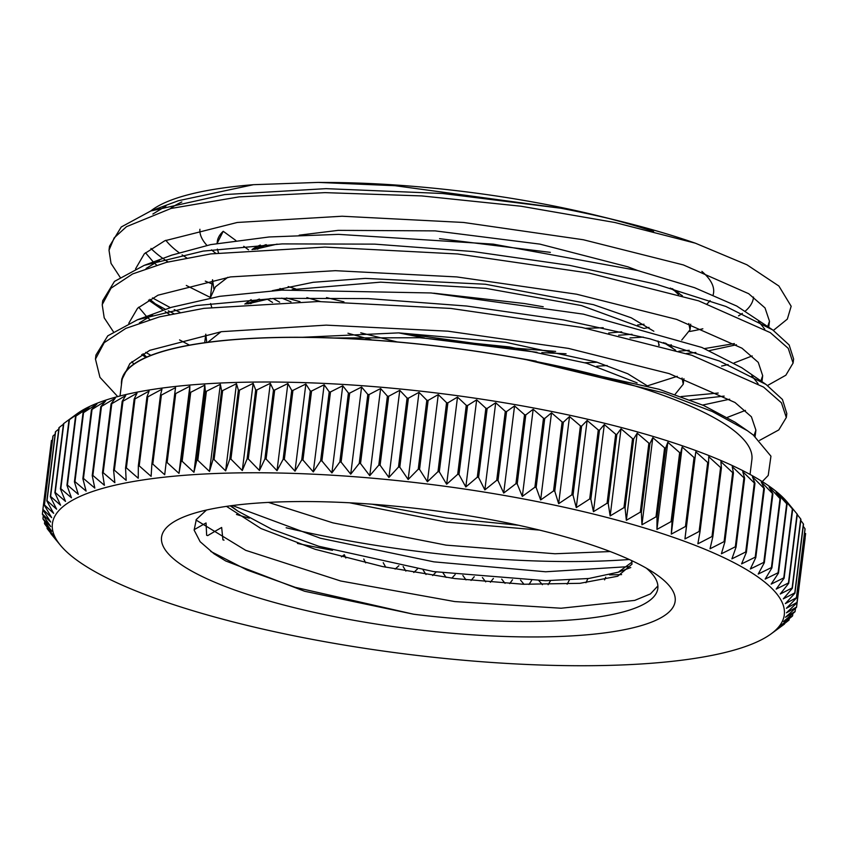 <?xml version="1.0" encoding="UTF-8"?>
<svg xmlns="http://www.w3.org/2000/svg" width="848" height="848" viewBox="0 0 848 848"><rect width="100%" height="100%" fill="white"/><g stroke="black" fill="none" stroke-linecap="round" stroke-linejoin="round"><path stroke-width="1.27" d="M206.499 510.03L196.323 519.474L194.128 530.106L200.139 541.713L214.035 553.786L225.706 560.973L304.633 591.257L413.58 614.217A239.995 55.767 -172.9 0 0 565.754 620.344A239.995 55.767 -172.9 0 0 657.815 588.438A239.995 55.767 -172.9 0 0 646.324 568.16M575.898 635.65A258.799 60.144 7.1 0 1 256.17 597.14A258.799 60.144 7.1 0 1 187.631 515.436A258.799 60.144 7.1 0 1 425.781 509.574A258.799 60.144 7.1 0 1 655.218 573.672A258.799 60.144 7.1 0 1 575.898 635.65M678.909 351.178L689.201 350.288M704.603 348.57L734.389 343.578M773.408 330.391L787.336 319.102L791.163 306.245L778.877 286.02L746.929 264.788L695.349 243.185A346.397 80.496 -172.9 0 0 619.729 221.105A346.397 80.496 -172.9 0 0 560.867 208.226L395.126 185.712L318.254 182.415L253.478 184.684L178.398 200.722L150.764 210.982L121.253 226.988L109.519 246.206L109.35 248.146M643.261 337.091A298.973 69.472 7.1 0 1 638.788 337.398A298.973 69.472 7.1 0 1 630 337.917M300.012 301.655A298.973 69.472 7.1 0 1 286.497 297.966M186.645 257.877A298.973 69.472 7.1 0 1 182.108 254.866M178.981 252.63A298.973 69.472 7.1 0 1 165.848 240.291M170.321 208.65A298.973 69.472 7.1 0 1 181.822 201.972M318.254 182.415L330.137 182.49A298.973 69.472 7.1 0 1 598.73 215.943L619.729 221.105M608.737 218.466A298.973 69.472 7.1 0 1 653.607 231.483M753.522 297.065A298.973 69.472 7.1 0 1 745.286 311.089M742.36 313.378A298.973 69.472 7.1 0 1 738.513 315.88M702.844 328.791A298.973 69.472 7.1 0 1 689.647 331.494M399.185 332.893L501.974 347.139L555.62 351.39M253.245 184.705A317.777 73.85 -172.9 0 0 150.721 210.993M150.965 248.443A317.777 73.85 -172.9 0 0 162.89 258.428M163.918 259.149A317.777 73.85 -172.9 0 0 168.074 261.947M205.28 281.112A317.777 73.85 -172.9 0 0 212.615 284.154M121.465 384.557A317.777 73.85 7.1 0 1 121.55 381.134A317.777 73.85 7.1 0 1 524.785 359.319L663.91 392.942L712.246 411.492L747.385 430.699L753.268 435.013L770.949 456.182L768.224 475.431L762.278 481.6M120.034 395.974L121.879 381.176A317.438 73.765 7.1 0 1 446.006 347.214A317.438 73.765 7.1 0 1 751.89 459.648L750.045 474.445M629.28 559.5A317.438 73.765 7.1 0 1 622.898 559.945A317.438 73.765 7.1 0 1 286.126 527.753M249.28 518.192A317.438 73.765 7.1 0 1 236.465 514.46M637.59 325.017A258.799 60.144 -172.9 0 0 644.014 324.222M707.19 303.732A258.799 60.144 -172.9 0 0 710.115 300.605M713.147 294.86A258.799 60.144 -172.9 0 0 701.879 271.381M199.905 229.278A258.799 60.144 -172.9 0 0 206.912 245.379M211.534 249.874A258.799 60.144 -172.9 0 0 215.699 253.245M288.182 286.56A258.799 60.144 -172.9 0 0 295.751 288.935M326.522 297.574A258.799 60.144 -172.9 0 0 343.917 301.824M585.979 328.271A258.799 60.144 -172.9 0 0 603.204 327.71M320.353 301.528A239.995 55.767 7.1 0 1 306.859 297.584M284.048 290.005A239.995 55.767 7.1 0 1 279.978 288.5M217.236 242.549A239.995 55.767 7.1 0 1 217.321 241.51A239.995 55.767 7.1 0 1 223.225 231.292A828.252 213.039 37.7 0 1 235.861 240.503M243.758 246.302A828.252 213.039 37.7 0 1 248.549 249.842M252.004 249.577A211.375 49.12 7.1 0 1 260.315 245.051M299.196 235.172L338.214 230.359L435.109 230.879L539.89 244.118L627.88 266.844L637.548 270.491M673.853 290.058L678.57 294.606M649.006 327.402L644.035 328.473M621.69 331.833L608.684 333.01M695.349 243.185L614.842 222.494L520.99 206.223L421.657 195.92L325.007 192.634L239.136 196.874L171.02 208.46L126.469 226.692L114.173 237.875L109.01 250.202L111.024 263.378L120.077 277.201M153.912 303.033L165.455 309.382M168.307 310.845L173.734 313.559M690.007 399.927L724.15 396.101M767.535 385.501L785.852 375.219L793.081 363.05L788.258 348.358L770.313 332.639L698.625 300.839L588.841 273.035L457.613 253.976L324.901 247.086L210.813 253.902L166.325 262.382L132.617 273.936L111.014 288.193L102.205 304.655L104.209 317.83L113.325 331.653M759.554 440.398L778.782 429.936L786.308 417.513L781.432 402.8L763.56 387.091L691.841 355.291L582.035 327.487L450.839 308.439L318.117 301.528L203.997 308.343L159.572 316.845L125.833 328.388L104.219 342.645L95.464 359.107L99.947 377.328L117.713 396.588M427.339 338.511L537.028 352.302M686.361 353.51L695.879 352.482M709.447 350.606L736.446 344.765M767.694 326.459L769.486 321.222L765.023 307.93L748.699 293.705L683.393 264.936L583.339 239.751L463.559 222.462L342.094 216.229L237.26 222.473L164.788 240.768L144.319 253.796L135.542 268.869M149.842 299.344L163.219 310.22M165.18 311.576L169.547 314.46M702.642 405.058L729.662 399.207M760.9 380.922L762.67 375.675L758.271 362.382L741.926 348.168L676.64 319.389L576.576 294.203L456.796 276.925L335.363 270.682L230.508 276.914L158.004 295.199L137.577 308.237L128.758 323.3M143.068 353.775L146.693 357.072M754.02 435.607L755.897 430.127L751.402 416.771L734.993 402.493L669.167 373.608L568.393 348.39L447.998 331.186L326.215 325.134L221.487 331.674L149.746 350.341L129.903 363.548L121.73 379.957M560.867 208.226L442.698 193.503L326.024 188.648L224.656 194.574L150.764 210.982M152.47 297.902L170.353 307.665M174.19 309.573L179.935 312.308M680.976 396.578L718.203 393.037M793.198 361.237L793.633 359.064L789.149 344.966L772.698 329.904L725.846 306.446L656.331 284.26L569.739 265.392L473.248 251.559L374.668 244.129L282.13 243.906L203.128 251.103L144.213 265.36L114.491 281.388L102.746 300.658L102.597 302.407M145.697 352.344L150.891 355.354M786.414 415.499L786.806 413.517L782.45 399.472L766.041 384.462L719.337 360.994L649.812 338.797L563.295 319.887L466.75 306.043L368.17 298.591L275.526 298.337L196.524 305.545L137.471 319.77L107.781 335.829L95.919 355.111L95.75 357.368M223.225 231.292L217.109 243.418M217.374 249.1L218.508 252.895M281.769 298.114L290.959 301.835M398.698 332.882L424.488 337.981M541.84 352.62L566.072 353.775M681.76 340.016L690.039 329.766L688.82 323.533M227.773 277.307L215.403 286.868L210.304 297.892M210.601 303.563L211.724 307.326M674.987 394.468L683.244 384.208L682.057 377.996M221.031 331.738L207.834 342.295M232.437 505.546L320.374 538.226L433.911 561.853L545.635 571.775L628.58 566.634M210.77 551.444L247.033 570.004L295.231 587.325L413.58 614.217M657.878 585.936L650.437 593.918L634.707 600.405L561.09 608.228L454.751 601.571L340.695 580.997L245.719 550.331L196.005 520.004M610.221 551.55L554.952 553.755L446.027 545.105L333.01 522.887L268.445 502.398M516.294 357.771L536.169 361.163M206.742 342.444L205.767 334.186M247.796 303.849L270.448 298.56M433.752 293.185L524.414 303.531L543.239 306.764M663.624 342.56L675.58 350.171M677.266 376.321L647.554 385.808M213.855 288.861L212.541 279.745M254.58 249.386L277.148 244.118M439.529 238.67L550.352 252.365M670.344 288.076L682.375 295.729M632.004 334.282L618.648 335.246M273.067 298.443L279.66 302.174M360.739 332.798L397.171 341.945M584.887 362.743L597.225 362.255M658.652 345.295L659.097 344.373M653.84 331.229L631.241 317.799L593.324 304.633L485.406 284.239L365.308 278.398L313.166 282.299L272.261 290.694M251.125 299.651L244.849 304.061M647.056 385.67L627.817 373.777L596.377 361.99L505.779 342.306L398.571 332.882L302.397 337.292M372.071 504.21L446.271 518.001L518.552 525.262M230.783 505.768L237.917 511.153L271.996 529.332L318.647 546.229L433.625 571.594L545.603 580.689L588.777 578.495L618.319 572.177L631.993 562.118M266.304 244.68L257.4 249.185M267.279 299.164L272.568 302.45M347.966 333.232L372.145 339.995M596.759 366.251L607.168 365.52M659.161 345.443L658.006 341.002M643.876 328.42L581.431 305.556L485.777 288.341L380.657 282.151L292.168 289.624M259.562 299.121L250.573 303.658M637.081 382.861L586.392 363.167L509.277 346.906L419.728 337.727L334.038 337.981M349.62 502.79L446.302 522.082L539.519 530.095M226.48 506.373L261.004 528.537L315.212 549.313L382.522 566.559L454.846 578.569L523.417 584.261L579.968 583.318L617.704 576.227L632.004 564.174L631.643 560.592M524.785 359.319L659.119 389.285L703.745 405.535L735.089 422.23L747.385 430.699M133.751 364.131L131.928 361.608M139.369 322.918L152.619 314.841M137.471 319.77L171.349 307.336L219.738 296.323L281.727 290.122L431.038 292.963L583.329 314.131L701.89 347.468L741.777 367.735L766.041 384.462M751.794 375.823L758.07 383.646M745.445 410.39L727.414 417.364M189.454 345.136L179.564 339.91M149.789 319.537L147.584 317.512M146.471 316.431L138.701 307.188M146.11 268.456L159.382 260.41M144.213 265.36L171.837 255.11L210.739 244.606L269.134 236.974L338.553 234.366L493.26 244.139L637.579 270.501L694.597 287.705L736.742 306.043L772.698 329.904M758.483 321.297L764.801 329.183M752.197 355.916L734.177 362.912M728.114 364.566L721.584 366.092M210.357 297.436L186.306 285.458M156.583 265.064L154.389 263.039M153.308 261.99L145.474 252.725M152.884 214.025L165.985 206.022M605.705 577.223A1431.159 353.658 -79.4 0 0 604.592 579.884M569.337 580.106A1431.159 492.455 -77.9 0 0 567.132 584.177M531.59 580.509A1431.159 625.845 -76.2 0 0 528.982 584.452M542.402 584.685A1431.159 1243.359 72.3 0 0 538.904 580.647M493.366 578.474A1431.159 752.388 -74.4 0 0 490.388 582.269M505.058 583.339A1431.159 1171.12 77.2 0 0 501.687 579.099M455.153 574.552A1431.159 870.673 -72.3 0 0 451.804 578.188M466.018 579.894A1431.159 1086.065 80.9 0 0 462.849 575.474M417.396 569.029A1431.159 979.429 -69.9 0 0 413.782 572.485M426.003 574.499A1431.159 989.107 83.9 0 0 423.12 569.973M385.723 567.217A1431.159 881.305 86.3 0 0 383.243 562.722M345.825 558.016A1431.159 763.857 88.4 0 0 344.299 554.698A1431.159 1163.679 -63.4 0 0 341.447 556.871M224.031 540.144A380.063 88.319 7.1 0 1 222.929 539.847A1431.159 296.09 94.2 0 0 221.657 527.467A1431.159 1360.128 -36 0 0 207.707 535.597A380.063 88.319 7.1 0 1 206.647 535.289A1431.159 224.508 94.9 0 0 206.053 522.962A1431.159 1373.76 -28 0 0 194.181 529.671M63.801 423.491A1431.159 1202.061 118.8 0 1 68.338 420.152A1431.159 1202.061 118.8 0 1 76.384 414.29A1431.159 701.9 89.4 0 0 69.006 419.93L60.42 488.893A1431.159 701.9 89.4 0 0 65.529 501.412A1431.159 1202.061 118.8 0 1 55.215 492.455L63.801 423.491A380.063 88.319 7.1 0 0 63.473 423.746L54.876 492.72A1431.159 763.857 88.4 0 0 60.59 505.217A1431.159 1163.679 116.6 0 1 50.615 496.44L59.201 427.477A380.063 88.319 7.1 0 0 58.936 427.742L50.339 496.716A1431.159 823.705 87.4 0 0 56.625 509.192A1431.159 1122.105 114.7 0 1 47.022 500.606L55.608 431.632A380.063 88.319 7.1 0 0 55.406 431.908L46.82 500.882A1431.159 881.305 86.3 0 0 53.647 513.337A1431.159 1077.458 113 0 1 44.446 504.92L53.042 435.946A380.063 88.319 7.1 0 0 52.905 436.232L44.319 505.207A1431.159 936.489 85.2 0 0 51.675 517.619A1431.159 1029.854 111.4 0 1 42.909 509.383L51.495 440.409A380.063 88.319 7.1 0 0 51.431 440.706L42.845 509.68A1431.159 989.107 83.9 0 0 50.71 522.039A1431.159 979.429 110.1 0 1 42.4 513.973A380.063 88.319 7.1 0 0 42.4 514.291A1431.159 1039.012 82.5 0 0 50.753 526.587A1431.159 926.323 108.8 0 1 42.93 518.69A380.063 88.319 7.1 0 0 42.994 519.008A1431.159 1086.065 80.9 0 0 51.802 531.251A1431.159 870.673 107.7 0 1 44.488 523.523A380.063 88.319 7.1 0 0 44.626 523.841A1431.159 1130.14 79.2 0 0 53.859 536.01A1431.159 812.638 106.6 0 1 47.075 528.442A380.063 88.319 7.1 0 0 47.276 528.77A1431.159 1171.12 77.2 0 0 56.911 540.854A1431.159 752.388 105.6 0 1 50.679 533.445L50.721 533.116M44.488 523.523L44.743 521.456M42.4 513.973L42.919 509.807M53.042 435.946A1431.159 1077.458 113 0 1 55.131 434.155M59.201 427.477A1431.159 1163.679 116.6 0 1 63.409 424.223M82.298 410.655A1431.159 638.035 90.3 0 0 75.525 416.294L66.939 485.268A1431.159 638.035 90.3 0 0 71.444 497.776A1431.159 1237.147 121.4 0 1 60.823 488.649L69.409 419.675A1431.159 1237.147 121.4 0 1 82.298 410.655M96.958 403.987A1431.159 505.217 91.9 0 0 91.446 409.648L82.86 478.622A1431.159 505.217 91.9 0 0 86.114 491.109A1431.159 1297.058 127.9 0 1 74.953 481.622L83.549 412.647A1431.159 1297.058 127.9 0 1 96.958 403.987M115.264 398.147A1431.159 366.877 93.5 0 0 111.067 403.881L102.47 472.845A1431.159 366.877 93.5 0 0 104.41 485.279A1431.159 1342.766 137.5 0 1 92.867 475.431L101.463 406.457A1431.159 1342.766 137.5 0 1 115.264 398.147M137.016 393.218A1431.159 224.508 94.9 0 0 134.154 399.037L125.557 468.011A1431.159 224.508 94.9 0 0 126.161 480.339A1431.159 1373.76 152 0 1 114.363 470.152L122.96 401.178A1431.159 1373.76 152 0 1 137.016 393.218M161.968 389.232A1431.159 79.68 96.3 0 0 160.463 395.189L151.877 464.163A1431.159 79.68 96.3 0 0 151.114 476.353A1431.159 1389.702 173.2 0 1 139.21 465.838L147.796 396.864A1431.159 1389.702 173.2 0 1 161.968 389.232M189.846 386.253A1431.159 66.017 97.7 0 1 189.708 392.38L181.122 461.354A1431.159 66.017 97.7 0 1 178.992 473.375L189.846 386.253A1431.159 1390.413 -161.4 0 0 175.716 393.557L167.12 462.531A1431.159 1390.413 -161.4 0 0 178.992 473.375M220.353 384.303A1431.159 210.993 99.1 0 1 221.572 390.631L212.975 459.595A1431.159 210.993 99.1 0 1 209.498 471.424L220.353 384.303A1431.159 1375.901 -139.5 0 0 206.393 391.31L197.807 460.284A1431.159 1375.901 -139.5 0 0 209.498 471.424M253.149 383.402A1431.159 353.658 100.6 0 1 255.693 389.953L247.107 458.927A1431.159 353.658 100.6 0 1 242.295 470.523L253.149 383.402A1431.159 1346.306 -124.4 0 0 239.507 390.133L230.91 459.107A1431.159 1346.306 -124.4 0 0 242.295 470.523M287.875 383.561A1431.159 492.455 102.1 0 1 291.712 390.377L283.126 459.351A1431.159 492.455 102.1 0 1 277.02 470.682L287.875 383.561A1431.159 1301.966 -114.5 0 0 274.688 390.048L266.092 459.012A1431.159 1301.966 -114.5 0 0 277.02 470.682M324.159 384.78A1431.159 625.845 103.8 0 1 329.225 391.882L320.629 460.856A1431.159 625.845 103.8 0 1 313.304 471.901L324.159 384.78A1431.159 1243.359 -107.7 0 0 311.555 391.045L302.959 460.019A1431.159 1243.359 -107.7 0 0 313.304 471.901M361.587 387.048A1431.159 752.388 105.6 0 1 367.82 394.458L359.234 463.421A1431.159 752.388 105.6 0 1 350.733 474.17L361.587 387.048A1431.159 1171.12 -102.8 0 0 349.694 393.122L341.108 462.096A1431.159 1171.12 -102.8 0 0 350.733 474.17M399.768 390.334A1431.159 870.673 107.7 0 1 407.082 398.062L398.496 467.036A1431.159 870.673 107.7 0 1 388.914 477.456L399.768 390.334A1431.159 1086.065 -99.1 0 0 388.702 396.249L380.105 465.223A1431.159 1086.065 -99.1 0 0 388.914 477.456M438.268 394.617A1431.159 979.429 110.1 0 1 446.578 402.683L437.981 471.647A1431.159 979.429 110.1 0 1 427.413 481.738L438.268 394.617A1431.159 989.107 -96.1 0 0 428.134 400.404L419.548 469.379A1431.159 989.107 -96.1 0 0 427.413 481.738M476.671 399.832A1431.159 1077.458 113 0 1 485.872 408.238L477.276 477.212A1431.159 1077.458 113 0 1 465.817 486.953L476.671 399.832A1431.159 881.305 -93.7 0 0 467.577 405.535L458.991 474.498A1431.159 881.305 -93.7 0 0 465.817 486.953M514.556 405.927A1431.159 1163.679 116.6 0 1 524.53 414.693L515.934 483.667A1431.159 1163.679 116.6 0 1 503.701 493.048L514.556 405.927A1431.159 763.857 -91.6 0 0 506.585 411.577L497.999 480.551A1431.159 763.857 -91.6 0 0 503.701 493.048M551.507 412.838A1431.159 1237.147 121.4 0 1 562.139 421.965L553.543 490.939A1431.159 1237.147 121.4 0 1 540.653 499.96L551.507 412.838A1431.159 638.035 -89.7 0 0 544.734 418.477L536.148 487.441A1431.159 638.035 -89.7 0 0 540.653 499.96M587.123 420.481A1431.159 1297.058 127.9 0 1 598.275 429.978L589.689 498.942A1431.159 1297.058 127.9 0 1 576.269 507.613L587.123 420.481A1431.159 505.217 -88.1 0 0 581.611 426.152L573.025 495.126A1431.159 505.217 -88.1 0 0 576.269 507.613M621.012 428.791A1431.159 1342.766 137.5 0 1 632.555 438.639L623.969 507.602A1431.159 1342.766 137.5 0 1 610.157 515.913L621.012 428.791A1431.159 366.877 -86.5 0 0 616.814 434.515L608.217 503.489A1431.159 366.877 -86.5 0 0 610.157 515.913M652.801 437.663A1431.159 1373.76 152 0 1 664.599 447.85L656.002 516.824A1431.159 1373.76 152 0 1 641.947 524.785L652.801 437.663A1431.159 224.508 -85.1 0 0 649.939 443.483L641.353 512.457A1431.159 224.508 -85.1 0 0 641.947 524.785M682.142 447.002A1431.159 1389.702 173.2 0 1 694.046 457.528L685.46 526.491A1431.159 1389.702 173.2 0 1 671.287 534.123L682.142 447.002A1431.159 79.68 -83.7 0 0 680.647 452.959L672.051 521.933A1431.159 79.68 -83.7 0 0 671.287 534.123M708.716 456.701A1431.159 1390.413 -161.4 0 1 720.588 467.545L712.002 536.519A1431.159 1390.413 -161.4 0 1 697.862 543.822A1431.159 66.017 -82.3 0 0 699.992 531.802L708.578 462.828A1431.159 66.017 -82.3 0 0 708.716 456.701M732.227 466.665A1431.159 1375.901 -139.5 0 1 743.929 477.806L735.333 546.78A1431.159 1375.901 -139.5 0 1 721.383 553.786A1431.159 210.993 -80.9 0 0 724.86 541.967L733.446 472.993A1431.159 210.993 -80.9 0 0 732.227 466.665M752.42 476.777A1431.159 1346.306 -124.4 0 1 763.804 488.194L755.218 557.157A1431.159 1346.306 -124.4 0 1 741.576 563.899A1431.159 353.658 -79.4 0 0 746.378 552.302L754.974 483.328A1431.159 353.658 -79.4 0 0 752.42 476.777M769.083 486.922A1431.159 1301.966 -114.5 0 1 780.012 498.592L771.415 567.566A1431.159 1301.966 -114.5 0 1 758.229 574.043A1431.159 492.455 -77.9 0 0 764.324 562.712L772.92 493.737A1431.159 492.455 -77.9 0 0 769.083 486.922M782.015 497.002A1431.159 1243.359 -107.7 0 1 792.361 508.885L783.775 577.859A1431.159 1243.359 -107.7 0 1 771.161 584.124A1431.159 625.845 -76.2 0 0 778.496 573.068L787.082 504.104A1431.159 625.845 -76.2 0 0 782.015 497.002M797.279 514.63A1431.159 1171.12 -102.8 0 1 800.724 518.976L792.127 587.95A1431.159 1171.12 -102.8 0 1 780.234 594.013A1431.159 752.388 -74.4 0 0 788.735 583.276L797.321 514.301A380.063 88.319 7.1 0 0 797.131 514.068A380.063 88.319 7.1 0 0 797.046 513.962L788.46 582.936A1431.159 1208.898 -105.1 0 1 776.196 589.106A1431.159 690.06 -75.3 0 0 784.114 578.198L792.7 509.224A1431.159 690.06 -75.3 0 0 787.039 501.974A1431.159 1208.898 -105.1 0 1 797.046 513.962M803.257 526.29A1431.159 1086.065 -99.1 0 1 805.006 528.739L796.41 597.713A1431.159 1086.065 -99.1 0 1 785.343 603.617A1431.159 870.673 -72.3 0 0 794.926 593.197L803.512 524.223A380.063 88.319 7.1 0 0 803.374 523.905L794.788 592.879A1431.159 1130.14 -100.8 0 1 783.287 598.868A1431.159 812.638 -73.4 0 0 792.339 588.279L800.925 519.305A380.063 88.319 7.1 0 0 800.724 518.976M805.155 538.067L796.569 607.041A1431.159 989.107 -96.1 0 1 786.435 612.828A1431.159 979.429 -69.9 0 0 797.014 602.748L805.6 533.774A380.063 88.319 7.1 0 0 805.6 533.466L797.003 602.43A1431.159 1039.012 -97.5 0 1 786.393 608.281A1431.159 926.323 -71.2 0 0 796.484 598.02L805.07 529.057A380.063 88.319 7.1 0 0 805.006 528.739M792.869 613.592L792.594 615.839A1431.159 881.305 -93.7 0 1 783.499 621.542A1431.159 1077.458 -67 0 0 794.958 611.8A380.063 88.319 7.1 0 0 795.095 611.514A1431.159 936.489 -94.8 0 1 785.471 617.249A1431.159 1029.854 -68.6 0 0 796.505 607.338A380.063 88.319 7.1 0 0 796.569 607.041M784.591 623.524L784.527 624.001A1431.159 763.857 -91.6 0 1 776.567 629.651A1431.159 1163.679 -63.4 0 0 788.799 620.27A380.063 88.319 7.1 0 0 789.064 620.005A1431.159 823.705 -92.6 0 1 780.531 625.676A1431.159 1122.105 -65.3 0 0 792.392 616.114A380.063 88.319 7.1 0 0 792.594 615.839M771.171 633.827A368.774 85.701 7.1 0 1 642.848 663.867A368.774 85.701 7.1 0 1 60.462 545.306A368.774 85.701 7.1 0 1 428.94 484.208A368.774 85.701 7.1 0 1 771.171 633.827L779.672 627.594A1431.159 1202.061 -61.2 0 0 784.199 624.266A380.063 88.319 7.1 0 0 784.527 624.001M789.234 618.68L789.064 620.005M795.498 608.249L795.095 611.514M800.788 520.46A1431.159 1130.14 -100.8 0 1 803.374 523.905M776.026 491.978A1431.159 1274.406 -110.8 0 1 786.679 503.754L778.082 572.729A1431.159 1274.406 -110.8 0 1 765.172 579.099A1431.159 559.913 -77.1 0 0 771.892 567.906L780.478 498.931A1431.159 559.913 -77.1 0 0 776.026 491.978M761.207 481.855A1431.159 1325.954 -118.9 0 1 772.38 493.398L763.794 562.372A1431.159 1325.954 -118.9 0 1 750.353 568.976A1431.159 423.64 -78.7 0 0 755.812 557.507L764.408 488.533A1431.159 423.64 -78.7 0 0 761.207 481.855M742.753 471.711A1431.159 1362.969 -131.1 0 1 754.317 482.989L745.721 551.963A1431.159 1362.969 -131.1 0 1 731.909 558.832A1431.159 282.713 -80.1 0 0 736.053 547.119L744.639 478.145A1431.159 282.713 -80.1 0 0 742.753 471.711M720.874 461.662A1431.159 1385.049 -149.6 0 1 732.672 472.654L724.086 541.618A1431.159 1385.049 -149.6 0 1 710.02 548.783A1431.159 138.701 -81.6 0 0 712.829 536.848L721.415 467.884A1431.159 138.701 -81.6 0 0 720.874 461.662M695.795 451.814A1431.159 1391.96 -174.1 0 1 707.698 462.499L699.112 531.473A1431.159 1391.96 -174.1 0 1 684.94 538.936L695.795 451.814A1431.159 6.837 -83 0 0 694.978 457.846L686.392 526.82A1431.159 6.837 -83 0 0 684.94 538.936M667.8 442.274A1431.159 1383.629 161.8 0 1 679.672 452.641L671.075 521.605A1431.159 1383.629 161.8 0 1 656.946 529.406L667.8 442.274A1431.159 152.301 -84.4 0 0 665.616 448.168L657.03 517.142A1431.159 152.301 -84.4 0 0 656.946 529.406M637.187 433.158A1431.159 1360.128 144 0 1 648.879 443.175L640.293 512.15A1431.159 1360.128 144 0 1 626.343 520.28L637.187 433.158A1431.159 296.09 -85.8 0 0 633.657 438.935L625.071 507.899A1431.159 296.09 -85.8 0 0 626.343 520.28M604.306 424.562A1431.159 1321.725 132.2 0 1 615.68 434.229L607.083 503.203A1431.159 1321.725 132.2 0 1 593.452 511.683L604.306 424.562A1431.159 436.646 -87.3 0 0 599.451 430.254L590.855 499.228A1431.159 436.646 -87.3 0 0 593.452 511.683M569.506 416.569A1431.159 1268.841 124.4 0 1 580.414 425.887L571.828 494.85A1431.159 1268.841 124.4 0 1 558.652 503.691L569.506 416.569A1431.159 572.411 -88.9 0 0 563.358 422.219L554.772 491.193A1431.159 572.411 -88.9 0 0 558.652 503.691M533.169 409.287A1431.159 1202.061 118.8 0 1 543.494 418.234L534.897 487.208A1431.159 1202.061 118.8 0 1 522.326 496.409L533.169 409.287A1431.159 701.9 -90.6 0 0 525.792 414.926L517.206 483.89A1431.159 701.9 -90.6 0 0 522.326 496.409M495.698 402.768A1431.159 1122.105 114.7 0 1 505.302 411.365L496.716 480.328A1431.159 1122.105 114.7 0 1 484.855 489.89L495.698 402.768A1431.159 823.705 -92.6 0 0 487.165 408.439L478.569 477.413A1431.159 823.705 -92.6 0 0 484.855 489.89M457.507 397.108A1431.159 1029.854 111.4 0 1 466.273 405.344L457.687 474.318A1431.159 1029.854 111.4 0 1 446.652 484.229L457.507 397.108A1431.159 936.489 -94.8 0 0 447.882 402.853L439.296 471.817A1431.159 936.489 -94.8 0 0 446.652 484.229M418.997 392.359A1431.159 926.323 108.8 0 1 426.83 400.245L418.234 469.22A1431.159 926.323 108.8 0 1 408.153 479.48L418.997 392.359A1431.159 1039.012 -97.5 0 0 408.386 398.2L399.8 467.174A1431.159 1039.012 -97.5 0 0 408.153 479.48M380.614 388.564A1431.159 812.638 106.6 0 1 387.398 396.133L378.802 465.107A1431.159 812.638 106.6 0 1 369.76 475.686L380.614 388.564A1431.159 1130.14 -100.8 0 0 369.113 394.553L360.527 463.527A1431.159 1130.14 -100.8 0 0 369.76 475.686M342.751 385.787A1431.159 690.06 104.7 0 1 348.411 393.037L339.825 462.012A1431.159 690.06 104.7 0 1 331.907 472.908L342.751 385.787A1431.159 1208.898 -105.1 0 0 330.487 391.946L321.901 460.92A1431.159 1208.898 -105.1 0 0 331.907 472.908M305.852 384.038A1431.159 559.913 102.9 0 1 310.304 390.992L301.718 459.966A1431.159 559.913 102.9 0 1 294.998 471.159L305.852 384.038A1431.159 1274.406 -110.8 0 0 292.931 390.409L284.345 459.383A1431.159 1274.406 -110.8 0 0 294.998 471.159M270.3 383.349A1431.159 423.64 101.3 0 1 273.491 390.027L264.905 459.001A1431.159 423.64 101.3 0 1 259.446 470.47L270.3 383.349A1431.159 1325.954 -118.9 0 0 256.859 389.953L248.273 458.927A1431.159 1325.954 -118.9 0 0 259.446 470.47M236.486 383.72A1431.159 282.713 99.9 0 1 238.373 390.154L229.787 459.128A1431.159 282.713 99.9 0 1 225.632 470.841L236.486 383.72A1431.159 1362.969 -131.1 0 0 222.664 390.589L214.078 459.563A1431.159 1362.969 -131.1 0 0 225.632 470.841M204.792 385.14A1431.159 138.701 98.4 0 1 205.333 391.363L196.747 460.337A1431.159 138.701 98.4 0 1 193.938 472.272L204.792 385.14A1431.159 1385.049 -149.6 0 0 190.726 392.306L182.14 461.27A1431.159 1385.049 -149.6 0 0 193.938 472.272M175.557 387.621A1431.159 6.837 97 0 0 174.741 393.652L166.144 462.626A1431.159 6.837 97 0 0 164.703 474.742A1431.159 1391.96 -174.1 0 1 152.799 464.057L161.385 395.083A1431.159 1391.96 -174.1 0 1 175.557 387.621M149.1 391.108A1431.159 152.301 95.6 0 0 146.927 396.991L138.33 465.965A1431.159 152.301 95.6 0 0 138.256 478.23A1431.159 1383.629 161.8 0 1 126.384 467.863L134.97 398.899A1431.159 1383.629 161.8 0 1 149.1 391.108M125.727 395.571A1431.159 296.09 94.2 0 0 122.186 401.337L113.6 470.311A1431.159 296.09 94.2 0 0 114.872 482.692A1431.159 1360.128 144 0 1 103.18 472.675L111.777 403.701A1431.159 1360.128 144 0 1 125.727 395.571M105.671 400.956A1431.159 436.646 92.7 0 0 100.806 406.648L92.22 475.622A1431.159 436.646 92.7 0 0 94.817 488.088A1431.159 1321.725 132.2 0 1 83.454 478.42L92.04 409.446A1431.159 1321.725 132.2 0 1 105.671 400.956M89.167 407.22A1431.159 572.411 91.1 0 0 83.019 412.87L74.423 481.844A1431.159 572.411 91.1 0 0 78.313 494.342A1431.159 1268.841 124.4 0 1 67.405 485.035L75.991 416.061A1431.159 1268.841 124.4 0 1 89.167 407.22M55.608 431.632A1431.159 1122.105 114.7 0 1 58.766 429.067M42.93 518.69L43.312 515.626M47.075 528.442L47.212 527.286M365.689 562.871A1431.159 823.705 87.4 0 0 363.76 559.055M398.878 565.722A1431.159 1029.854 -68.6 0 0 395.126 569.082M405.853 571.096A1431.159 936.489 85.2 0 0 403.139 566.517M436.179 571.976A1431.159 926.323 -71.2 0 0 432.692 575.527M446.09 577.435A1431.159 1039.012 82.5 0 0 443.048 572.951M474.233 576.725A1431.159 812.638 -73.4 0 0 471.064 580.445M485.703 581.866A1431.159 1130.14 79.2 0 0 482.417 577.53M512.51 579.756A1431.159 690.06 -75.3 0 0 509.712 583.615M524 584.283A1431.159 1208.898 74.9 0 0 520.545 580.138M550.543 580.668A1431.159 559.913 -77.1 0 0 548.137 584.685M587.929 578.59A1431.159 423.64 -78.7 0 0 585.947 582.746M772.38 493.398A380.063 88.319 7.1 0 1 772.92 493.737M763.794 562.372A380.063 88.319 7.1 0 1 764.324 562.712M754.317 482.989A380.063 88.319 7.1 0 1 754.974 483.328M745.721 551.963A380.063 88.319 7.1 0 1 746.378 552.302M755.218 557.157A380.063 88.319 7.1 0 1 755.812 557.507M763.804 488.194A380.063 88.319 7.1 0 1 764.408 488.533M732.672 472.654A380.063 88.319 7.1 0 1 733.446 472.993M724.086 541.618A380.063 88.319 7.1 0 1 724.86 541.967M735.333 546.78A380.063 88.319 7.1 0 1 736.053 547.119M743.929 477.806A380.063 88.319 7.1 0 1 744.639 478.145M707.698 462.499A380.063 88.319 7.1 0 1 708.578 462.828M699.112 531.473A380.063 88.319 7.1 0 1 699.992 531.802M712.002 536.519A380.063 88.319 7.1 0 1 712.829 536.848M720.588 467.545A380.063 88.319 7.1 0 1 721.415 467.884M679.672 452.641A380.063 88.319 7.1 0 1 680.647 452.959M671.075 521.605A380.063 88.319 7.1 0 1 672.051 521.933M685.46 526.491A380.063 88.319 7.1 0 1 686.392 526.82M694.046 457.528A380.063 88.319 7.1 0 1 694.978 457.846M648.879 443.175A380.063 88.319 7.1 0 1 649.939 443.483M640.293 512.15A380.063 88.319 7.1 0 1 641.353 512.457M656.002 516.824A380.063 88.319 7.1 0 1 657.03 517.142M664.599 447.85A380.063 88.319 7.1 0 1 665.616 448.168M615.68 434.229A380.063 88.319 7.1 0 1 616.814 434.515M607.083 503.203A380.063 88.319 7.1 0 1 608.217 503.489M623.969 507.602A380.063 88.319 7.1 0 1 625.071 507.899M632.555 438.639A380.063 88.319 7.1 0 1 633.657 438.935M580.414 425.887A380.063 88.319 7.1 0 1 581.611 426.152M571.828 494.85A380.063 88.319 7.1 0 1 573.025 495.126M589.689 498.942A380.063 88.319 7.1 0 1 590.855 499.228M598.275 429.978A380.063 88.319 7.1 0 1 599.451 430.254M543.494 418.234A380.063 88.319 7.1 0 1 544.734 418.477M534.897 487.208A380.063 88.319 7.1 0 1 536.148 487.441M553.543 490.939A380.063 88.319 7.1 0 1 554.772 491.193M562.139 421.965A380.063 88.319 7.1 0 1 563.358 422.219M505.302 411.365A380.063 88.319 7.1 0 1 506.585 411.577M496.716 480.328A380.063 88.319 7.1 0 1 497.999 480.551M515.934 483.667A380.063 88.319 7.1 0 1 517.206 483.89M524.53 414.693A380.063 88.319 7.1 0 1 525.792 414.926M466.273 405.344A380.063 88.319 7.1 0 1 467.577 405.535M457.687 474.318A380.063 88.319 7.1 0 1 458.991 474.498M477.276 477.212A380.063 88.319 7.1 0 1 478.569 477.413M485.872 408.238A380.063 88.319 7.1 0 1 487.165 408.439M426.83 400.245A380.063 88.319 7.1 0 1 428.134 400.404M418.234 469.22A380.063 88.319 7.1 0 1 419.548 469.379M437.981 471.647A380.063 88.319 7.1 0 1 439.296 471.817M446.578 402.683A380.063 88.319 7.1 0 1 447.882 402.853M387.398 396.133A380.063 88.319 7.1 0 1 388.702 396.249M378.802 465.107A380.063 88.319 7.1 0 1 380.105 465.223M398.496 467.036A380.063 88.319 7.1 0 1 399.8 467.174M407.082 398.062A380.063 88.319 7.1 0 1 408.386 398.2M348.411 393.037A380.063 88.319 7.1 0 1 349.694 393.122M339.825 462.012A380.063 88.319 7.1 0 1 341.108 462.096M359.234 463.421A380.063 88.319 7.1 0 1 360.527 463.527M367.82 394.458A380.063 88.319 7.1 0 1 369.113 394.553M310.304 390.992A380.063 88.319 7.1 0 1 311.555 391.045M301.718 459.966A380.063 88.319 7.1 0 1 302.959 460.019M320.629 460.856A380.063 88.319 7.1 0 1 321.901 460.92M329.225 391.882A380.063 88.319 7.1 0 1 330.487 391.946M273.491 390.027A380.063 88.319 7.1 0 1 274.688 390.048M264.905 459.001A380.063 88.319 7.1 0 1 266.092 459.012M283.126 459.351A380.063 88.319 7.1 0 1 284.345 459.383M291.712 390.377A380.063 88.319 7.1 0 1 292.931 390.409M238.373 390.154A380.063 88.319 7.1 0 1 239.507 390.133M229.787 459.128A380.063 88.319 7.1 0 1 230.91 459.107M247.107 458.927A380.063 88.319 7.1 0 1 248.273 458.927M255.693 389.953A380.063 88.319 7.1 0 1 256.859 389.953M205.333 391.363A380.063 88.319 7.1 0 1 206.393 391.31M196.747 460.337A380.063 88.319 7.1 0 1 197.807 460.284M212.975 459.595A380.063 88.319 7.1 0 1 214.078 459.563M221.572 390.631A380.063 88.319 7.1 0 1 222.664 390.589M174.741 393.652A380.063 88.319 7.1 0 1 175.716 393.557M166.144 462.626A380.063 88.319 7.1 0 1 167.12 462.531M181.122 461.354A380.063 88.319 7.1 0 1 182.14 461.27M189.708 392.38A380.063 88.319 7.1 0 1 190.726 392.306M146.927 396.991A380.063 88.319 7.1 0 1 147.796 396.864M138.33 465.965A380.063 88.319 7.1 0 1 139.21 465.838M151.877 464.163A380.063 88.319 7.1 0 1 152.799 464.057M160.463 395.189A380.063 88.319 7.1 0 1 161.385 395.083M122.186 401.337A380.063 88.319 7.1 0 1 122.96 401.178M113.6 470.311A380.063 88.319 7.1 0 1 114.363 470.152M125.557 468.011A380.063 88.319 7.1 0 1 126.384 467.863M134.154 399.037A380.063 88.319 7.1 0 1 134.97 398.899M100.806 406.648A380.063 88.319 7.1 0 1 101.463 406.457M92.22 475.622A380.063 88.319 7.1 0 1 92.867 475.431M102.47 472.845A380.063 88.319 7.1 0 1 103.18 472.675M111.067 403.881A380.063 88.319 7.1 0 1 111.777 403.701M83.019 412.87A380.063 88.319 7.1 0 1 83.549 412.647M74.423 481.844A380.063 88.319 7.1 0 1 74.953 481.622M82.86 478.622A380.063 88.319 7.1 0 1 83.454 478.42M91.446 409.648A380.063 88.319 7.1 0 1 92.04 409.446M621.605 574.605A368.774 85.701 7.1 0 1 609.511 574.859M332.48 550.288A368.774 85.701 7.1 0 1 297.447 543.43M68.328 420.152L76.829 413.919A368.774 85.701 7.1 0 1 440.239 393.461A368.774 85.701 7.1 0 1 787.538 502.44L797.131 514.068M148.538 300.107L163.208 310.22M141.733 354.549L145.898 357.421M109.509 246.206L109.085 249.619M102.725 300.658L102.354 303.637M95.941 355.111L95.442 359.107M793.601 359.064L793.103 363.061M786.817 413.517L786.329 417.513M683.244 384.208L683.933 378.674M690.028 329.755L690.717 324.212M204.707 342.719L205.778 334.186M210.325 297.659L212.562 279.745M217.109 243.206L217.321 241.51M671.298 344.776L669.104 345.581M230.221 505.843L237.917 511.153M630.764 567.545L618.319 572.177M265.859 244.712L252.958 249.503M665.5 343.101L672.665 348.04M259.138 299.143L246.164 303.966M672.22 288.617L679.439 293.588M60.462 545.306L50.869 533.689M755.112 436.487L755.907 430.127M761.949 381.642L762.691 375.675M768.733 327.169L769.475 321.222M121.55 381.134L121.836 378.802"/></g></svg>
